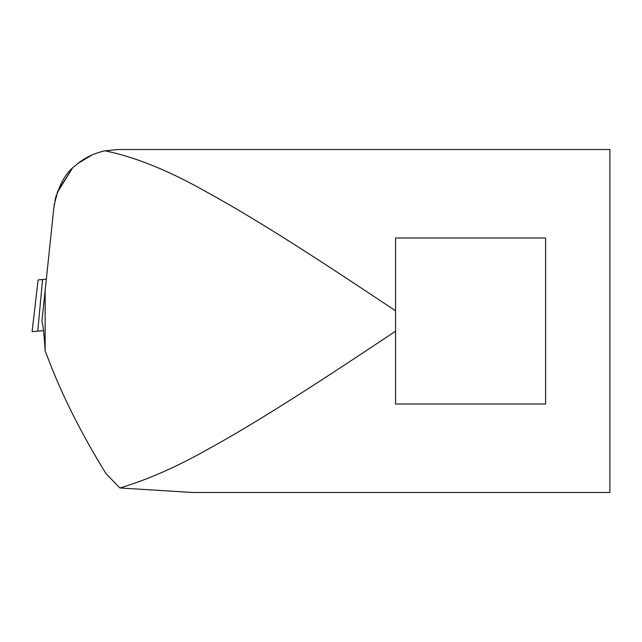 <?xml version="1.0" encoding="UTF-8"?>
<svg xmlns="http://www.w3.org/2000/svg" width="642" height="642" viewBox="0 0 642 642"><rect width="100%" height="100%" fill="white"/><g stroke="black" fill="none" stroke-linecap="round" stroke-linejoin="round"><path stroke-width="0.96" d="M46.344 279.182L38.127 279.904L32.1 331.633L43.528 330.638M38.263 331.095L37.742 331.144L42.573 279.511M54.281 204.3L54.361 203.763M55.244 199.269L56.36 195.08M57.66 191.276L72.137 168.629L57.058 192.937M78.003 163.381L86.469 157.715L92.175 154.882L78.003 163.381M56.127 195.866L54.939 200.641M54.225 204.694L54.129 205.344M45.141 290.649L45.141 351.03C44.322 336.793 43.391 327.54 42.348 323.263L41.947 321L53.92 207.109C57.628 187.408 64.601 173.717 74.841 166.045C83.259 158.43 93.339 153.35 105.079 150.814L117.871 149.522L609.9 149.522L609.9 492.478L192.431 492.478L119.918 487.968C147.259 479.823 176.277 467.095 206.973 449.785C263.164 419.09 333.126 372.785 395.56 331.192L395.56 404.011L545.596 404.011L545.596 237.989L395.56 237.989L395.56 331.192M105.079 150.814C135.679 157.138 169.64 170.941 206.973 192.215C263.164 222.91 333.126 269.215 395.56 310.808M45.141 351.03L48.198 358.669C62.033 395.271 81.301 433.599 105.994 473.644L119.918 487.968M32.1 331.633L38.127 279.904"/></g></svg>
